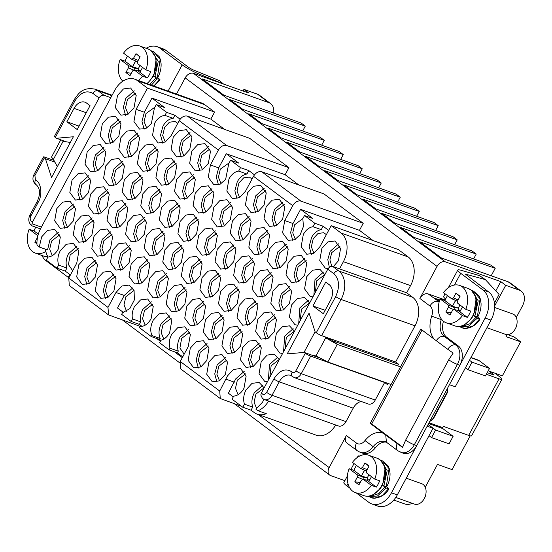 <?xml version="1.0" encoding="UTF-8"?>
<svg xmlns="http://www.w3.org/2000/svg" width="552" height="552" viewBox="0 0 552 552"><rect width="100%" height="100%" fill="white"/><g stroke="black" fill="none" stroke-linecap="round" stroke-linejoin="round"><path stroke-width="0.83" d="M361.236 401.476A12.579 8.784 -70.4 0 0 353.211 408.183L346 421.638A8.39 5.858 109.6 0 1 338.383 425.944L264.429 399.593A8.39 5.858 109.6 0 1 263.856 399.337M32.044 223.774L32.761 221.587L99.043 97.98C100.443 95.751 102.092 94.84 103.99 95.248L110.8 97.669L41.4 227.107L32.044 223.774L31.719 225.589M41.4 227.107L40.717 228.376A22.618 15.794 109.6 0 0 37.053 245.35L39.275 247.013L41.655 236.87L47.624 230.398L54.758 229.453L60.327 237.022L58.174 249.228C55.428 254.03 52.005 256.639 47.907 257.053L46.251 260.13L56.987 268.168L58.643 265.084L66.909 268.037L65.26 271.115L70.408 274.972M58.643 265.084C57.208 260.53 57.739 255.762 60.237 250.774L66.206 244.308L73.34 243.356L78.908 250.932L76.756 263.138L68.765 278.042L69.31 285.55L108.53 314.909L107.992 307.395L115.982 292.498L122.02 285.984L129.085 285.08L134.081 290.504L134.371 299.902L129.789 308.678L122.53 312.66L121.626 314.343L131.121 321.45L139.394 324.397L142.092 326.418M76.997 246.192L68.51 253.727C66.012 258.702 65.474 263.476 66.909 268.037M58.415 232.282L49.928 239.816L47.548 249.959L39.275 247.013M187.411 116.127L249.69 138.317L288.917 167.677L226.637 145.486L187.411 116.127C184.258 115.451 181.511 116.969 179.179 120.681L171.189 135.578L165.22 142.05L158.086 142.996L152.518 135.426L154.67 123.22C157.417 118.418 160.839 115.81 164.938 115.396L166.594 112.318L156.271 104.59L164.544 107.536L151.945 98.111L210.823 119.094L224.526 129.347M180.138 119.211L174.867 115.264L173.211 118.342C169.112 118.756 165.69 121.364 162.944 126.166L160.542 135.123L162.702 143.113M261.738 171.755L324.017 193.945L363.237 223.305L300.957 201.114L261.738 171.755C258.584 171.079 255.838 172.597 253.499 176.309L245.509 191.206L239.54 197.678L232.406 198.623L226.837 191.054L228.99 178.848C231.557 174.322 234.772 171.734 238.657 171.079L240.499 167.635L230.591 160.218L238.864 163.164L226.272 153.739L285.142 174.722L298.853 184.975M254.458 174.839L248.773 170.582L246.923 174.025C243.046 174.68 239.83 177.268 237.263 181.794L234.862 190.75L237.022 198.741M331.193 225.644L398.337 249.573L408.232 256.977L341.088 233.054L331.193 225.644L319.829 246.834L313.86 253.306L306.726 254.251L301.157 246.682L303.317 234.476C305.877 229.949 309.092 227.362 312.977 226.706L314.819 223.263L304.497 215.535L312.77 218.482L300.592 209.367L359.462 230.35L373.173 240.603M328.654 230.37L323.092 226.21L321.243 229.653C317.365 230.308 314.15 232.896 311.583 237.422L309.182 246.378L311.349 254.368M241.514 406.286L220.269 398.537L219.724 391.03L227.458 375.94L233.427 369.467L240.562 368.522L246.13 376.091L243.977 388.297C241.231 393.1 237.808 395.708 233.71 396.122L232.054 399.199L242.79 407.238L244.446 404.154C243.004 399.6 243.542 394.825 246.04 389.843L252.009 383.371L259.143 382.426L264.146 387.877M263.822 399.337L262.559 402.208L255.817 409.087L258.039 410.75L266.312 413.696A22.618 15.794 109.6 0 1 257.197 414.152A22.618 15.794 109.6 0 1 254.224 412.551L251.063 410.184L242.79 407.238M262.8 385.262L254.313 392.789C251.809 397.771 251.277 402.546 252.712 407.1L251.063 410.184M244.446 404.154L252.712 407.1M244.219 371.351L235.732 378.886L228.397 393.224L233.296 396.888M226.058 379.21L234.331 382.156M131.121 321.45L132.466 318.939C131.7 314.771 132.397 310.597 134.557 306.401L140.525 299.936L147.66 298.984L153.228 306.56L151.075 318.766C148.06 323.969 144.348 326.577 139.939 326.584L139.38 327.633L151.351 336.596L151.917 335.547C150.04 330.834 150.448 325.763 153.139 320.312L159.107 313.84L166.242 312.894L171.81 320.464L169.657 332.67C167.373 336.768 164.475 339.301 160.956 340.26L159.611 342.778L169.105 349.885L170.009 348.202L178.282 351.148L177.378 352.832L182.733 356.84M170.009 348.202C168.719 343.703 169.285 339.045 171.72 334.215L177.689 327.75L184.823 326.798L190.392 334.374L188.239 346.58L180.249 361.477L180.787 368.991L220.262 398.537M188.473 329.634L179.993 337.168C177.558 341.992 176.985 346.649 178.282 351.148M169.899 315.723L161.412 323.258C158.721 328.702 158.307 333.781 160.183 338.493L159.625 339.542L160.853 340.46M151.917 335.547L160.183 338.493M151.317 301.82L142.83 309.355C140.67 313.543 139.973 317.717 140.739 321.885L139.394 324.397M132.466 318.939L140.739 321.885M190.302 348.126L196.264 341.653L203.405 340.708L208.973 348.277L206.814 360.484L200.852 366.956L193.711 367.901L188.142 360.332L190.302 348.126M207.055 343.537L198.575 351.072L196.174 360.028L198.334 368.018M97.4 278.587L103.369 272.122L110.503 271.17L116.072 278.746L113.912 290.952L107.95 297.424L100.809 298.37L95.241 290.794L97.4 278.587M114.154 274.006L105.673 281.541L103.272 290.49L105.432 298.487M78.819 264.684L84.787 258.212L91.922 257.267L97.49 264.836L95.337 277.042L89.369 283.514L82.227 284.459L76.666 276.89L78.819 264.684M95.572 260.095L87.092 267.63L84.691 276.587L86.85 284.577M267.437 381.736L264.622 381.328L259.054 373.759L261.213 361.553L267.182 355.081L274.316 354.136L279.319 359.58M277.966 356.965L269.486 364.499L268.375 379.983M242.632 347.643L248.6 341.177L255.735 340.225L261.303 347.801L259.15 360.007L253.182 366.48L246.04 367.425L240.479 359.849L242.632 347.643M259.385 343.061L250.905 350.596L248.503 359.545L250.663 367.542M224.05 333.739L230.018 327.267L237.153 326.322L242.721 333.891L240.568 346.097L234.6 352.569L227.465 353.515L221.897 345.945L224.05 333.739M240.81 329.151L232.323 336.685L229.922 345.642L232.082 353.632M205.468 319.829L211.437 313.363L218.571 312.411L224.14 319.987L221.987 332.194L216.018 338.666L208.884 339.611L203.315 332.035L205.468 319.829M222.228 315.247L213.741 322.782L211.34 331.731L213.5 339.728M186.893 305.925L192.855 299.453L199.996 298.508L205.565 306.077L203.405 318.283L197.437 324.755L190.302 325.708L184.734 318.131L186.893 305.925M203.647 301.337L195.16 308.872L192.765 317.828L194.925 325.818M168.312 292.015L174.28 285.55L181.415 284.597L186.983 292.174L184.823 304.38L178.862 310.852L171.72 311.797L166.152 304.221L168.312 292.015M185.065 287.433L176.585 294.968L174.184 303.917L176.343 311.914M149.73 278.111L155.698 271.639L162.833 270.694L168.401 278.27L166.249 290.469L160.28 296.942L153.145 297.894L147.577 290.317L149.73 278.111M166.483 273.523L158.003 281.058L155.602 290.014L157.762 298.004M131.148 264.201L137.117 257.736L144.251 256.783L149.82 264.36L147.667 276.566L141.698 283.038L134.564 283.983L128.995 276.407L131.148 264.201M147.908 259.619L139.421 267.154L137.02 276.103L139.18 284.101M112.567 250.297L118.535 243.825L125.67 242.88L131.238 250.456L129.085 262.655L123.117 269.128L115.982 270.08L110.414 262.504L112.567 250.297M129.327 245.709L120.84 253.244L118.438 262.2L120.598 270.197M93.992 236.387L99.953 229.922L107.095 228.97L112.663 236.546L110.503 248.752L104.535 255.224L97.4 256.169L91.832 248.593L93.992 236.387M110.745 231.805L102.258 239.34L99.864 248.29L102.023 256.287M75.41 222.484L81.379 216.011L88.513 215.066L94.081 222.642L91.922 234.848L85.96 241.314L78.819 242.266L73.25 234.69L75.41 222.484M92.163 217.895L83.683 225.43L81.282 234.386L83.442 242.383M56.828 208.573L62.797 202.108L69.931 201.156L75.5 208.732L73.347 220.938L67.379 227.41L60.244 228.355L54.676 220.779L56.828 208.573M73.582 203.992L65.101 211.526L62.7 220.476L64.86 228.473M282.61 353.446L279.795 353.038L274.227 345.462L276.38 333.256L282.348 326.791L289.483 325.839L294.492 331.29M293.14 328.675L284.653 336.209L283.549 351.693M257.805 319.353L263.766 312.88L270.908 311.935L276.476 319.511L274.316 331.711L268.348 338.183L261.213 339.135L255.645 331.559L257.805 319.353M274.558 314.764L266.071 322.299L263.677 331.255L265.836 339.245M239.223 305.442L245.191 298.977L252.326 298.025L257.894 305.601L255.735 317.807L249.773 324.279L242.632 325.225L237.063 317.648L239.223 305.442M255.976 300.861L247.496 308.395L245.095 317.345L247.255 325.342M220.641 291.539L226.61 285.067L233.744 284.121L239.313 291.697L237.16 303.904L231.191 310.369L224.057 311.321L218.488 303.745L220.641 291.539M237.394 286.95L228.914 294.485L226.513 303.441L228.673 311.438M202.06 277.628L208.028 271.163L215.163 270.211L220.731 277.787L218.578 289.993L212.61 296.465L205.475 297.411L199.907 289.834L202.06 277.628M218.82 273.047L210.333 280.582L207.931 289.531L210.091 297.528M183.478 263.725L189.446 257.253L196.588 256.307L202.149 263.884L199.996 276.09L194.028 282.555L186.893 283.507L181.325 275.931L183.478 263.725M200.238 259.136L191.751 266.671L189.35 275.627L191.51 283.625M164.903 249.814L170.865 243.349L178.006 242.397L183.575 249.973L181.415 262.179L175.446 268.651L168.312 269.597L162.743 262.021L164.903 249.814M181.656 245.233L173.169 252.768L170.775 261.717L172.935 269.714M146.321 235.911L152.29 229.439L159.424 228.493L164.993 236.07L162.833 248.276L156.871 254.741L149.73 255.693L144.169 248.117L146.321 235.911M163.075 231.322L154.594 238.857L152.193 247.813L154.353 255.811M127.74 222.007L133.708 215.535L140.843 214.583L146.411 222.159L144.258 234.365L138.29 240.838L131.155 241.783L125.587 234.207L127.74 222.007M144.493 217.419L136.013 224.954L133.612 233.91L135.771 241.9M109.158 208.097L115.126 201.625L122.261 200.68L127.829 208.256L125.677 220.462L119.708 226.927L112.573 227.879L107.005 220.303L109.158 208.097M125.918 203.509L117.431 211.043L115.03 220L117.19 227.997M90.576 194.194L96.545 187.721L103.686 186.769L109.248 194.345L107.095 206.552L101.126 213.024L93.992 213.969L88.423 206.393L90.576 194.194M107.336 189.605L98.849 197.14L96.448 206.096L98.608 214.086M72.001 180.283L77.963 173.811L85.105 172.866L90.673 180.442L88.513 192.648L82.552 199.113L75.41 200.065L69.842 192.489L72.001 180.283M88.755 175.695L80.268 183.23L77.873 192.186L80.033 200.183M297.783 325.149L294.968 324.748L289.4 317.172L291.553 304.966L297.521 298.494L304.656 297.549L309.658 302.993M308.306 300.378L299.826 307.912L298.722 323.403M272.971 291.056L278.939 284.59L286.074 283.638L291.642 291.214L289.489 303.421L283.521 309.893L276.386 310.838L270.818 303.262L272.971 291.056M289.731 286.474L281.244 294.009L278.843 302.965L281.002 310.955M254.389 277.152L260.358 270.68L267.499 269.735L273.061 277.311L270.908 289.517L264.939 295.982L257.805 296.935L252.236 289.358L254.389 277.152M271.149 272.564L262.662 280.099L260.261 289.055L262.421 297.052M235.814 263.249L241.776 256.777L248.917 255.824L254.486 263.401L252.326 275.607L246.364 282.079L239.223 283.024L233.655 275.448L235.814 263.249M252.568 258.66L244.081 266.195L241.686 275.151L243.846 283.142M217.233 249.338L223.201 242.866L230.336 241.921L235.904 249.497L233.744 261.703L227.783 268.168L220.641 269.121L215.08 261.544L217.233 249.338M233.986 244.75L225.506 252.285L223.105 261.241L225.264 269.238M198.651 235.435L204.619 228.963L211.754 228.01L217.322 235.587L215.17 247.793L209.201 254.265L202.066 255.21L196.498 247.641L198.651 235.435M215.404 230.846L206.924 238.381L204.523 247.337L206.683 255.328M180.069 221.524L186.038 215.052L193.172 214.107L198.741 221.683L196.588 233.889L190.619 240.355L183.485 241.307L177.917 233.731L180.069 221.524M196.829 216.936L188.342 224.471L185.941 233.427L188.101 241.424M161.488 207.621L167.456 201.149L174.598 200.197L180.159 207.773L178.006 219.979L172.038 226.451L164.903 227.396L159.335 219.827L161.488 207.621M178.248 203.032L169.761 210.567L167.359 219.523L169.526 227.514M142.913 193.711L148.874 187.238L156.016 186.293L161.584 193.869L159.424 206.075L153.463 212.541L146.321 213.493L140.753 205.917L142.913 193.711M159.666 189.122L151.179 196.657L148.785 205.613L150.944 213.61M124.331 179.807L130.3 173.335L137.434 172.39L143.002 179.959L140.843 192.165L134.881 198.637L127.74 199.582L122.178 192.013L124.331 179.807M141.084 175.219L132.604 182.753L130.203 191.71L132.363 199.7M105.749 165.897L111.718 159.424L118.852 158.479L124.421 166.055L122.268 178.262L116.299 184.727L109.165 185.679L103.597 178.103L105.749 165.897M122.503 161.308L114.022 168.843L111.621 177.799L113.781 185.796M87.168 151.993L93.136 145.521L100.271 144.576L105.839 152.145L103.686 164.351L97.718 170.823L90.583 171.769L85.015 164.199L87.168 151.993M103.928 147.405L95.441 154.94L93.04 163.896L95.199 171.886M312.95 296.859L310.134 296.452L304.566 288.882L306.726 276.676L312.687 270.204L319.829 269.252L324.831 274.703M323.479 272.088L314.992 279.623L313.888 295.106M288.144 262.766L294.112 256.294L301.247 255.348L306.815 262.924L304.656 275.131L298.694 281.596L291.553 282.548L285.991 274.972L288.144 262.766M304.897 258.177L296.417 265.712L294.016 274.668L296.176 282.665M269.562 248.862L275.531 242.39L282.665 241.445L288.234 249.014L286.081 261.22L280.112 267.692L272.978 268.638L267.409 261.068L269.562 248.862M286.315 244.274L277.835 251.809L275.434 260.765L277.594 268.755M250.981 234.952L256.949 228.48L264.084 227.534L269.652 235.111L267.499 247.317L261.531 253.782L254.396 254.734L248.828 247.158L250.981 234.952M267.741 230.363L259.254 237.898L256.852 246.854L259.012 254.851M232.406 221.048L238.367 214.576L245.509 213.631L251.07 221.2L248.917 233.406L242.949 239.878L235.814 240.824L230.246 233.254L232.406 221.048M249.159 216.46L240.672 223.995L238.271 232.951L240.437 240.941M213.824 207.138L219.786 200.666L226.927 199.72L232.495 207.297L230.336 219.503L224.374 225.968L217.233 226.92L211.664 219.344L213.824 207.138M230.577 202.549L222.09 210.084L219.696 219.04L221.856 227.038M195.242 193.234L201.211 186.762L208.345 185.817L213.914 193.386L211.761 205.592L205.792 212.065L198.651 213.01L193.09 205.441L195.242 193.234M211.996 188.646L203.515 196.181L201.114 205.137L203.274 213.127M176.661 179.324L182.629 172.852L189.764 171.907L195.332 179.483L193.179 191.689L187.211 198.154L180.076 199.106L174.508 191.53L176.661 179.324M193.421 174.736L184.934 182.27L182.533 191.227L184.692 199.224M158.079 165.421L164.047 158.948L171.182 158.003L176.75 165.572L174.598 177.778L168.629 184.251L161.494 185.196L155.926 177.627L158.079 165.421M174.839 160.832L166.352 168.367L163.951 177.323L166.111 185.313M139.504 151.51L145.466 145.038L152.607 144.093L158.169 151.669L156.016 163.875L150.047 170.347L142.913 171.292L137.345 163.716L139.504 151.51M156.257 146.922L147.77 154.456L145.369 163.413L147.536 171.41M120.922 137.607L126.884 131.135L134.026 130.189L139.594 137.758L137.434 149.965L131.473 156.437L124.331 157.382L118.763 149.813L120.922 137.607M137.676 133.018L129.196 140.553L126.794 149.509L128.954 157.499M102.341 123.696L108.309 117.224L115.444 116.279L121.012 123.855L118.859 136.061L112.891 142.533L105.749 143.479L100.188 135.902L102.341 123.696M119.094 119.108L110.614 126.643L108.213 135.599L110.372 143.596M328.178 268.562L325.307 268.162L319.739 260.585L321.892 248.379L327.86 241.907L334.995 240.962L340.563 248.538L338.41 260.744L333.311 266.664M338.652 243.791L330.165 251.326L327.798 259.537L329.33 267.327M266.154 206.662L272.122 200.19L279.257 199.244L284.825 206.814L282.672 219.02L276.704 225.492L269.562 226.437L264.001 218.868L266.154 206.662M282.907 202.073L274.427 209.608L272.026 218.564L274.185 226.555M247.572 192.751L253.54 186.279L260.675 185.334L266.243 192.91L264.091 205.116L258.122 211.588L250.987 212.534L245.419 204.958L247.572 192.751M264.332 188.163L255.845 195.698L253.444 204.654L255.604 212.651M191.834 151.034L197.802 144.562L204.937 143.617L210.505 151.186L208.345 163.392L202.384 169.864L195.242 170.809L189.674 163.24L191.834 151.034M208.587 146.446L200.107 153.98L197.706 162.937L199.865 170.927M173.252 137.124L179.221 130.651L186.355 129.706L191.923 137.282L189.771 149.488L183.802 155.961L176.661 156.906L171.099 149.33L173.252 137.124M190.005 132.535L181.525 140.07L179.124 149.026L181.284 157.023M117.514 95.406L123.475 88.934L130.617 87.989L136.185 95.558L134.026 107.764L128.057 114.236L120.922 115.182L115.354 107.612L117.514 95.406M134.267 90.818L125.78 98.353L123.386 107.309L125.545 115.299M208.884 362.029L214.845 355.564L221.987 354.612L227.548 362.188L225.395 374.394L219.427 380.866L212.292 381.811L206.724 374.235L208.884 362.029M225.637 357.448L217.15 364.982L214.749 373.932L216.915 381.929M313.957 253.251L311.328 246.772L313.239 238.657L318.007 233.482L323.72 232.723L326.37 234.635M295.375 239.34L292.746 232.861L294.658 224.747L302.917 218.488M221.055 183.719L218.426 177.233L220.338 169.119L229.17 162.868M239.637 197.623L237.008 191.144L238.912 183.029L243.687 177.854L249.4 177.095L252.05 179.007M146.735 128.092L144.106 121.606L146.018 113.498L154.85 107.24M165.317 141.995L162.688 135.516L164.593 127.402L169.367 122.227L175.081 121.468L177.73 123.379M52.302 255.645L49.673 249.166L51.584 241.052L59.726 234.8M72.691 270.708L68.413 264.58L70.159 254.962L78.308 248.704M163.785 339.094L161.156 332.608L163.061 324.493L171.21 318.242M145.204 325.183L142.575 318.704L144.479 310.59L152.628 304.331M126.622 311.273L123.993 304.794L125.904 296.679L134.046 290.428M184.175 354.149L179.897 348.022L181.642 338.404L189.791 332.145M238.105 394.714L235.476 388.235L237.381 380.121L245.53 373.87M256.68 408.625L254.058 402.139L255.962 394.031L264.111 387.773M112.981 142.478L110.359 135.992L112.263 127.878L120.412 121.626M97.814 170.768L95.185 164.289L97.09 156.175L105.239 149.916M82.641 199.065L80.012 192.579L81.924 184.465L90.073 178.213M67.468 227.355L64.846 220.876L66.751 212.762L74.899 206.503M269.866 377.209L271.135 365.734L279.284 359.483M285.039 348.919L286.309 337.445L294.451 331.186M300.205 320.629L301.475 309.148L309.624 302.896M315.378 292.332L316.648 280.858L324.797 274.599M331.773 266.319L329.896 259.895L331.814 252.561L339.963 246.309M276.793 225.437L274.171 218.958L276.076 210.843L284.225 204.592M258.219 211.533L255.59 205.047L257.494 196.933L265.643 190.681M202.474 169.809L199.845 163.33L201.756 155.215L209.905 148.964M183.892 155.905L181.27 149.419L183.174 141.305L191.323 135.054M128.154 114.181L125.525 107.702L127.436 99.588L135.585 93.336M298.784 281.548L296.162 275.062L298.066 266.947L306.215 260.696M280.202 267.637L277.58 261.158L279.484 253.044L287.633 246.785M261.627 253.734L258.998 247.248L260.903 239.133L269.052 232.882M243.046 239.823L240.417 233.344L242.328 225.23L250.477 218.971M224.464 225.92L221.835 219.434L223.746 211.319L231.895 205.068M205.882 212.009L203.26 205.53L205.165 197.416L213.313 191.158M187.3 198.106L184.678 191.62L186.583 183.505L194.732 177.254M168.726 184.195L166.097 177.716L168.001 169.602L176.15 163.351M150.144 170.292L147.515 163.806L149.426 155.692L157.575 149.44M131.562 156.382L128.933 149.902L130.845 141.788L138.994 135.537M283.618 309.838L280.989 303.358L282.893 295.244L291.042 288.986M265.036 295.934L262.407 289.448L264.318 281.334L272.46 275.082M246.454 282.024L243.825 275.545L245.737 267.43L253.885 261.172M227.872 268.12L225.244 261.634L227.155 253.52L235.304 247.268M209.291 254.21L206.669 247.731L208.573 239.616L216.722 233.358M190.716 240.306L188.087 233.82L189.992 225.706L198.14 219.454M172.134 226.396L169.505 219.917L171.417 211.802L179.559 205.544M153.553 212.492L150.924 206.006L152.835 197.892L160.984 191.641M134.971 198.582L132.349 192.103L134.253 183.988L142.402 177.73M116.389 184.678L113.767 178.192L115.672 170.078L123.82 163.827M268.445 338.128L265.816 331.648L267.727 323.534L275.876 317.283M249.863 324.224L247.234 317.745L249.145 309.631L257.294 303.372M231.281 310.314L228.659 303.835L230.563 295.72L238.712 289.469M212.706 296.41L210.077 289.931L211.982 281.817L220.131 275.558M194.125 282.5L191.496 276.021L193.407 267.906L201.549 261.655M175.543 268.596L172.914 262.117L174.825 254.003L182.974 247.744M156.961 254.686L154.332 248.207L156.244 240.092L164.392 233.841M138.38 240.782L135.757 234.303L137.662 226.189L145.811 219.931M119.805 226.879L117.176 220.393L119.08 212.278L127.229 206.027M101.223 212.968L98.594 206.489L100.505 198.375L108.647 192.117M253.271 366.424L250.649 359.945L252.554 351.831L260.703 345.573M234.697 352.514L232.068 346.035L233.972 337.921L242.121 331.669M216.115 338.611L213.486 332.132L215.397 324.017L223.539 317.759M197.533 324.7L194.904 318.221L196.816 310.107L204.964 303.855M178.952 310.797L176.323 304.318L178.234 296.203L186.383 289.945M160.37 296.886L157.748 290.407L159.652 282.293L167.801 276.041M141.795 282.983L139.166 276.504L141.07 268.389L149.219 262.131M123.213 269.072L120.584 262.593L122.496 254.479L130.638 248.227M104.632 255.169L102.003 248.69L103.914 240.575L112.063 234.317M86.05 241.258L83.421 234.779L85.332 226.665L93.481 220.414M219.523 380.811L216.895 374.332L218.806 366.217L226.955 359.959M200.942 366.901L198.313 360.421L200.224 352.307L208.373 346.056M108.04 297.369L105.411 290.89L107.323 282.776L115.471 276.517M89.459 283.459L86.836 276.98L88.741 268.865L96.89 262.614M521.24 291.187L510.096 282.845A14.435 10.095 126.8 0 0 508.185 281.824L519.335 290.166A14.435 10.095 126.8 0 1 521.24 291.187A14.435 10.095 126.8 0 1 522.323 306.208L516.286 317.469M507.074 334.65L506.018 336.616L520.619 341.819L502.368 375.857L488.223 370.82M302.689 130.962L305.277 126.132L301.15 123.041L223.85 95.144L202.046 78.826L268.707 102.582A14.435 10.095 -53.2 0 1 270.611 103.597A14.435 10.095 -53.2 0 1 273.613 113.105M321.685 145.176L324.272 140.353L320.139 137.262L242.845 109.358L229.791 99.588L305.277 126.132M340.674 159.39L343.261 154.567L339.135 151.476L261.841 123.579L248.786 113.809L324.272 140.353M359.669 173.611L362.257 168.781L358.131 165.69L280.83 137.793L267.782 128.023L343.261 154.567M378.665 187.825L381.253 182.995L377.119 179.911L299.826 152.007L286.771 142.237L362.257 168.781M397.654 202.039L400.241 197.216L396.115 194.125L318.821 166.228L305.767 156.457L381.253 182.995M416.65 216.253L419.237 211.43L415.104 208.339L337.81 180.442L324.755 170.671L400.241 197.216M435.638 230.474L438.226 225.644L434.1 222.553L356.806 194.656L343.751 184.885L419.237 211.43M454.634 244.688L457.222 239.865L453.095 236.773L375.802 208.87L362.747 199.1L438.226 225.644M473.63 258.902L476.217 254.079L472.084 250.987L394.79 223.091L381.736 213.32L457.222 239.865M491.197 275.772L495.206 268.293L491.08 265.202L413.786 237.305L400.731 227.534L476.217 254.079M519.335 290.166L505.715 285.315L494.613 306.015M439.73 299.991L435.48 298.48L439.316 301.351M508.185 281.824L441.531 258.067L419.727 241.748L495.206 268.293M270.611 103.597L259.468 95.255A14.435 10.095 126.8 0 0 257.556 94.233L268.707 102.582M243.059 91.011L243.936 89.383L257.556 94.233M520.619 341.819L514.009 336.872L507.743 334.643M243.936 89.383L248.89 93.088L193.421 73.326A7.217 5.051 126.8 0 0 185.189 77.873L176.502 94.068M445.236 300.012L428.097 293.905A7.217 5.051 126.8 0 0 419.858 298.459L437.053 266.395A7.217 5.051 -53.2 0 1 445.291 261.841L500.754 281.603L505.715 285.315M443.463 321.243A15.559 10.867 -70.4 0 0 446.796 337.341L458.291 345.945A14.869 10.384 109.6 0 1 459.851 365.265L416.767 445.616A14.869 10.384 109.6 0 1 403.271 453.254L397.93 450.825A7.217 5.051 -53.2 0 1 397.226 443.629L385.724 435.024L386.434 442.214L385.344 441.628A15.559 10.867 109.6 0 0 373.152 446.651A16.277 11.364 109.6 0 1 360.125 452.274L362.554 453.137A16.277 11.364 109.6 0 0 375.588 447.52L373.152 446.651L364.976 440.551C370.847 433.527 376.995 431.112 383.412 433.292L370.213 423.418L420.783 329.109L433.982 338.983C429.587 333.049 428.807 325.452 431.657 316.192L442.007 319.856M386.31 442.131A15.559 10.867 -70.4 0 0 375.588 447.52M385.158 358.262L384.599 359.304M500.754 281.603L495.786 290.883M412.303 503.334A14.435 10.095 126.8 0 1 404.713 503.935L393.776 500.036M344.869 480.668L330.669 475.61A7.217 5.051 -53.2 0 1 329.716 475.099A7.217 5.051 -53.2 0 1 329.171 467.585L346.366 435.521A7.217 5.051 126.8 0 0 346.904 443.035L357.034 450.611A7.217 5.051 -53.2 0 1 356.488 443.097A9.06 6.327 -70.4 0 0 364.976 440.551M425.268 487.223L437.488 464.425L452.088 469.628L470.194 435.852M318.373 357.468L304.159 352.404L287.233 353.908L309.072 313.184L315.151 331.904L316.275 332.746A4.333 0.655 28.2 0 0 321.671 335.644L395.625 361.995L398.606 364.223L397.702 365.914M388.263 383.516L387.614 384.723L384.634 382.495L375.222 400.055A7.659 5.347 109.6 0 1 368.267 403.988L294.313 377.63A7.659 5.347 109.6 0 0 301.261 373.697L310.679 356.137A4.333 0.655 -151.8 0 1 305.284 353.245L304.159 352.404M66.509 141.857L56.442 138.269L73.375 136.765L51.536 177.496L45.457 158.769L54.903 162.136M363.237 223.305L359.462 230.35M408.232 256.977A22.039 15.387 109.6 0 1 410.543 285.612L406.686 292.808L412.73 297.328A21.914 15.304 109.6 0 1 415.035 325.804L395.625 361.995M335.747 425.005A22.618 15.794 109.6 0 1 316.075 435.135L257.197 414.152M110.8 97.669L114.657 90.48A22.039 15.387 109.6 0 1 134.66 79.157L201.804 103.079A22.039 15.387 109.6 0 1 204.702 104.645L214.597 112.049L210.823 119.094M288.917 167.677L285.142 174.722M383.412 433.292L385.724 435.024M397.226 443.629L402.594 447.368L405.63 440.137A7.217 1.09 28.2 0 0 414.331 444.746A14.869 10.384 109.6 0 1 400.835 452.385M459.851 365.265L457.415 364.396A7.217 1.09 -151.8 0 1 448.714 359.787L405.63 440.137M448.714 359.787L453.164 353.059L447.796 349.319A7.217 5.051 -53.2 0 1 455.855 345.076A14.869 10.384 109.6 0 1 457.415 364.396L414.331 444.746L416.767 445.616M446.796 337.341L444.36 336.472C441.338 335.795 438.647 337.21 436.294 340.715L447.796 349.319M436.294 340.715L433.982 338.983M316.275 332.746L335.678 296.555C340.011 286.833 339.397 279.215 333.829 273.709L327.791 269.183L261.51 392.796C262.897 395.218 264.608 395.08 266.644 392.389L273.861 378.934C279.685 369.999 285.819 367.736 292.25 372.138C293.505 373.007 294.713 372.565 295.865 370.806L305.284 353.245M325.742 282.086L329.247 284.715A12.027 8.397 109.6 0 1 330.51 300.336L323.32 313.736L312.943 305.967L325.742 282.086M384.634 382.495L310.679 356.137M99.043 97.98L92.998 93.454C86.409 89.859 80.323 92.46 74.727 101.244A4.333 0.655 -151.8 0 1 73.83 100.236L54.427 136.427A4.333 0.655 28.2 0 0 55.324 137.434L56.442 138.269M45.457 158.769L44.332 157.927A4.333 0.655 -151.8 0 1 43.435 156.927A4.333 0.655 -151.8 0 1 44.774 157.113L53.951 160.384M38.095 202.474A4.333 0.655 -151.8 0 1 37.198 201.466C40.6 194.062 40.268 188.48 36.204 184.727L35.59 184.32C32.713 181.573 32.188 178.296 34.017 174.48A4.333 0.655 28.2 0 0 34.914 175.488L35.438 179.924C41.255 182.367 42.745 194.973 38.095 202.474L30.884 215.929C29.863 217.985 30.008 219.744 31.305 221.2L32.761 221.587M86.54 103.051L90.045 105.673L77.239 129.554L66.861 121.785L74.044 108.378A12.027 8.397 109.6 0 1 84.96 102.203A12.027 8.397 109.6 0 1 86.54 103.051M422.025 330.034L371.675 423.936L370.213 423.418M371.675 423.936L402.643 447.113M323.092 226.21L314.819 223.263M248.773 170.582L240.499 167.635M174.867 115.264L166.594 112.318M214.597 112.049L147.453 88.12L137.558 80.716L204.702 104.645M134.66 79.157A22.039 15.387 109.6 0 1 137.558 80.716M48.052 257.046A22.618 15.794 109.6 0 1 45.423 249.2M56.987 268.168L65.26 271.115M108.53 314.909L140.822 326.584M151.351 336.596L159.625 339.542M132.735 287.909L124.248 295.444L117.507 308.016L123.51 312.515M169.105 349.885L177.378 352.832M268.603 401.083A22.618 15.794 109.6 0 1 258.039 410.75M341.088 233.054A22.039 15.387 109.6 0 1 343.399 261.683L410.543 285.612M263.47 399.158L262.448 398.447L260.792 394.984L261.51 392.796M343.399 261.683L339.542 268.879L332.732 266.45C330.841 266.05 329.192 266.961 327.791 269.183M325.156 310.321L312.943 305.967M40.448 228.894L31.636 225.706C28.518 222.746 27.973 219.151 29.987 214.921A4.333 0.655 28.2 0 0 30.884 215.929M79.074 126.132L66.861 121.785M304.497 215.535L302.848 218.62L303.414 226.513L300.198 234.669L294.63 239.747L288.144 240.341L282.583 232.806L284.735 220.565L292.726 205.668C295.058 201.956 297.804 200.438 300.957 201.114M230.591 160.218L228.742 163.661L225.644 179.372L220.144 184.202L213.824 184.72L208.263 177.178L210.415 164.938L218.406 150.04C220.738 146.328 223.484 144.81 226.637 145.486M156.271 104.59L154.422 108.033L151.324 123.745L145.825 128.575L139.504 129.092L133.943 121.55L136.089 109.31L147.453 88.12M321.243 229.653L312.977 226.706M300.592 209.367L293.008 223.512L290.607 232.551L292.767 240.458M226.272 153.739L218.682 167.884L216.28 176.944L218.447 184.83M246.923 174.025L238.657 171.079M151.945 98.111L144.362 112.256L141.961 121.316L144.12 129.202M173.211 118.342L164.938 115.396M339.542 268.879L406.686 292.808M60.782 139.815L51.522 157.092L53.406 159.383L63.087 141.326L61.562 140.091M57.353 166.642L53.406 159.383M63.087 141.326L70.325 142.45M146.19 48.286A21.652 15.125 109.6 0 1 157.161 46.706L163.006 48.79A21.652 15.125 109.6 0 1 165.848 50.322L188.018 66.916A5.41 0.821 28.2 0 0 194.09 70.276L219.51 80.626L223.519 84.049M197.347 74.72L197.961 73.568A14.076 2.125 -151.8 0 1 182.181 64.839L160.011 48.238L165.848 50.322M197.961 73.568L223.387 83.918M157.161 46.706A21.652 15.125 109.6 0 1 160.011 48.238M69.766 274.489L68.234 277.352L46.064 260.751A21.652 15.125 109.6 0 1 41.952 255.472M68.234 277.352A14.076 2.125 28.2 0 0 68.883 277.822M391.071 384.516L327.819 361.981L337.258 344.379L400.51 366.914M486.36 374.291L499.029 378.81L468.689 435.397L443.387 426.379L442.718 427.634L429.021 422.756M398.572 364.286L332.304 340.667L337.258 344.379L325.687 337.879L316.006 355.936L327.819 361.981M397.288 494.916L391.444 492.832L427.179 426.185L433.023 428.269L397.288 494.916A21.652 15.125 109.6 0 1 377.63 506.039L371.793 503.955A21.652 15.125 109.6 0 1 368.943 502.423L356.281 492.943M428.055 424.557L433.023 428.269M431.554 437.605L435.597 430.056L453.116 436.301L449.066 443.842L431.554 437.605L429.028 435.714M428.111 424.453L435.597 430.056M453.116 436.301L442.794 428.573A0.724 0.504 109.6 0 1 442.718 427.634M468.689 435.397A9.384 1.421 28.2 0 0 471.594 435.811L501.934 379.224A9.384 1.421 -151.8 0 1 499.029 378.81M494.799 373.159L499.988 377.044A9.384 1.421 -151.8 0 1 501.934 379.224M494.15 374.967L488.962 371.082M494.074 375.098L487.237 372.662M489.52 368.398L485.477 375.94L467.958 369.702L472.008 362.153L489.52 368.398L479.198 360.67A9.384 6.555 -70.4 0 0 477.97 360.007L470.959 357.51M467.958 369.702L465.439 367.811M469.483 360.263L472.008 362.153M485.167 318.049L449.431 384.689L455.269 386.773L491.004 320.125A21.652 15.125 109.6 0 0 488.734 291.994L482.897 289.91A21.652 15.125 109.6 0 1 485.167 318.049L491.004 320.125M325.142 336.879L325.687 337.879L331.531 339.956L332.332 340.688M304.007 352.417L315.095 331.738M316.006 355.936L312.584 355.405M494.433 303.11L499.077 294.444L485.367 279.616L465.439 274.137L488.734 291.994M330.986 338.962L331.531 339.956M347.387 475.976L343.855 482.558A14.076 2.125 28.2 0 0 346.773 485.829L349.899 488.168M391.444 492.832A21.652 15.125 109.6 0 1 371.793 503.955M365.617 453.599L365.065 454.627M485.367 279.616L479.481 275.6L460.637 270.176A14.076 2.125 -151.8 0 0 457.808 270.045L448.341 287.695M482.897 289.91L460.72 273.316A14.076 2.125 -151.8 0 1 457.808 270.045M358.179 456.87A14.076 2.125 -151.8 0 1 358.02 456.152A14.076 2.125 -151.8 0 1 359.718 456M445.064 293.816L443.649 296.452A14.076 2.125 28.2 0 0 445.657 299.018M386.648 486.809L388.712 488.651L382.212 495.599L374.739 498.083L371.192 497.49C373.331 499.401 384.109 497.718 388.912 488.941M382.481 485.256L386.372 486.643M380.528 460.209L382.577 460.941L389.063 468.662L386.262 486.85M388.712 488.651L386.138 488.044L382.84 485.498M386.138 488.044L377.437 496.027L368.598 496.565M380.549 460.23L387.193 470.587L383.833 485.981M477.673 317.048L479.736 318.89L473.236 325.839L465.764 328.323L462.217 327.736C464.356 329.641 475.134 327.957 479.936 319.187M473.506 315.502L477.397 316.889M471.546 290.455L473.595 291.18L480.088 298.901L477.287 317.089M479.736 318.89L477.163 318.283L473.864 315.737M477.163 318.283L468.462 326.273L459.616 326.805M471.574 290.476L478.218 300.826L474.851 316.227M157.72 77.577L159.783 79.412L153.829 85.988M153.553 76.024L157.444 77.411M151.6 50.977L153.642 51.709L160.135 59.423L157.334 77.618M159.783 79.412L157.21 78.805L153.911 76.259M157.21 78.805L151.393 85.118M151.621 50.998L158.265 61.348L154.905 76.749M45.809 251.401A19.844 13.862 109.6 0 1 35.328 253.113A19.844 13.862 109.6 0 1 32.72 251.705A19.844 13.862 109.6 0 1 29.139 229.204L34.003 230.936A19.844 13.862 -70.4 0 1 35.742 227.217M37.688 236.518L37.17 235.214L29.139 229.204M36.963 243.867L34.866 242.3L37.515 237.325M38.309 234.158L34.003 230.936M36.956 242.569L34.866 242.3M406.251 478.191L421.735 483.711A10.826 7.562 109.6 0 1 423.163 484.477A10.826 7.562 109.6 0 1 425.847 494.157L425.709 494.875A7.528 5.258 109.6 0 1 424.633 497.918A7.528 5.258 109.6 0 1 424.612 497.966A7.528 5.258 109.6 0 1 424.585 498.014M425.847 494.157A10.826 7.562 109.6 0 1 424.295 498.539A10.826 7.562 109.6 0 1 424.26 498.608A10.826 7.562 109.6 0 1 414.469 504.1L395.763 497.435M356.468 465.391A19.844 13.862 109.6 0 0 353.956 470.414L349.092 468.682A19.844 13.862 -70.4 0 0 352.673 491.183A19.844 13.862 -70.4 0 0 355.281 492.591A19.844 13.862 -70.4 0 0 371.42 485.394L363.388 479.384L367.149 480.288L368.839 481.551L371.482 476.624M368.839 481.551L376.285 487.126A19.844 13.862 109.6 0 0 379.659 480.84L374.794 479.108A19.844 13.862 -70.4 0 0 371.213 456.601A19.844 13.862 -70.4 0 0 368.605 455.2A19.844 13.862 -70.4 0 0 352.459 462.39L360.497 468.406L362.409 467.634L367.108 469.648M364.651 470.214L361.408 475.99L363.154 477.307L363.133 479.543M364.527 470.166L361.408 475.99L353.956 470.414M367.473 480.095L367.294 477.832L361.546 476.003M363.154 477.307L367.294 477.832L368.943 474.727M366.493 480.047L369.819 479.722M349.092 468.682L357.123 474.692L357.351 477.066L354.819 481.779L358.952 484.87L361.477 480.15L363.037 479.219L367.149 480.288M374.794 479.108L366.763 473.092L366.535 470.725L369.06 466.005L364.934 462.914L362.409 467.634M368.929 466.261L364.934 462.914M366.418 470.973L360.497 468.406M360.235 482.469L354.819 481.779M376.285 487.126L371.42 485.394M138.421 80.495A19.844 13.862 -70.4 0 0 142.492 76.155L147.356 77.894A19.844 13.862 109.6 0 0 150.73 71.601L145.866 69.869A19.844 13.862 -70.4 0 0 142.285 47.368A19.844 13.862 -70.4 0 0 139.677 45.961A19.844 13.862 -70.4 0 0 123.531 53.158L131.562 59.167L133.474 58.395L138.179 60.416M147.356 77.894L139.911 72.319L142.547 67.392M138.545 70.863L138.366 68.6L132.618 66.771L135.723 60.982M138.352 68.593L140.015 65.495M135.599 60.927L132.48 66.751L125.028 61.175A19.844 13.862 109.6 0 1 127.54 56.159M132.618 66.771L134.226 68.069L134.205 70.311M125.028 61.175L120.163 59.444L128.195 65.453L128.423 67.827L125.89 72.547L130.024 75.631L132.549 70.918L134.108 69.98L138.221 71.049L134.46 70.145L142.492 76.155M140.884 70.49L137.565 70.815M139.911 72.319L138.221 71.049M131.307 73.237L125.89 72.547M145.866 69.869L137.834 63.859L137.607 61.486L140.132 56.773L136.006 53.682L133.474 58.395M140.001 57.029L136.006 53.682M137.489 61.741L131.562 59.167M120.163 59.444A19.844 13.862 -70.4 0 0 122.827 81.178M515.602 328.261A7.528 5.258 -70.4 0 0 515.63 328.212A7.528 5.258 -70.4 0 0 515.658 328.164A7.528 5.258 -70.4 0 0 516.734 325.114L516.872 324.397A10.826 7.562 -70.4 0 0 514.188 314.716A10.826 7.562 -70.4 0 0 512.76 313.95L494.578 307.471M486.926 327.729L505.494 334.346A10.826 7.562 -70.4 0 0 515.285 328.854A10.826 7.562 -70.4 0 0 515.32 328.785A10.826 7.562 -70.4 0 0 516.872 324.397M457.442 301.219L451.515 298.646L443.484 292.636A19.844 13.862 109.6 0 1 459.63 285.439A19.844 13.862 109.6 0 1 462.238 286.847A19.844 13.862 109.6 0 1 465.819 309.348L470.683 311.08A19.844 13.862 -70.4 0 1 467.309 317.365L462.445 315.634A19.844 13.862 109.6 0 1 446.306 322.83A19.844 13.862 109.6 0 1 443.698 321.423A19.844 13.862 109.6 0 1 440.116 298.922L444.981 300.654L452.426 306.229L455.552 300.405M454.151 309.782L454.179 307.547L452.426 306.229L455.676 300.46M452.571 306.25L458.305 308.064L458.498 310.341M459.968 304.966L458.305 308.064M462.5 306.864L459.864 311.79L467.309 317.365M462.445 315.634L454.413 309.624L458.174 310.528L454.061 309.458L452.502 310.397L449.97 315.109L445.843 312.018L448.369 307.305L448.148 304.932L440.116 298.922M458.174 310.528L459.864 311.79M457.518 310.293L460.837 309.969M447.493 295.63A19.844 13.862 -70.4 0 0 444.981 300.654M451.26 312.708L445.843 312.018M451.515 298.646L453.427 297.873L455.959 293.16L460.085 296.251L457.56 300.964L457.787 303.338L465.819 309.348M459.947 296.5L455.959 293.16M346 421.638L272.039 395.28L279.257 381.832L353.211 408.183M273.861 378.934A4.333 0.655 -151.8 0 0 279.257 381.832A12.579 8.784 109.6 0 1 290.669 375.367L294.313 377.63M193.421 73.326L445.291 261.841M428.097 293.905L439.185 301.827M185.189 77.873L437.053 266.395M458.291 345.945L455.855 345.076L444.36 336.472A15.559 10.867 109.6 0 1 441.283 319.594A16.277 11.364 109.6 0 0 441.434 319.153M419.858 298.459L429.98 306.036A7.217 5.051 -53.2 0 1 438.219 301.482A16.277 11.364 109.6 0 1 439.082 302.22M430.174 420.603A4.333 3.029 126.8 0 0 433.389 417.857L446.878 392.707A4.333 3.029 126.8 0 0 447.168 388.918M329.171 467.585L258.308 414.552M182.298 357.655L174.466 351.79M160.411 341.274L156.706 338.5M346.366 435.521L356.488 443.097M431.657 316.192A9.06 6.327 -70.4 0 0 429.98 306.036M433.389 417.857L433.837 417.919L447.32 392.769L446.878 392.707M74.727 101.244L55.324 137.434M44.332 157.927L34.914 175.488M112.104 95.241L95.061 89.169A21.914 15.304 109.6 0 1 97.945 90.721L111.863 95.682M266.644 392.389A4.333 0.655 28.2 0 0 272.039 395.28A8.39 5.858 109.6 0 1 264.429 399.593L262.448 398.447M375.222 400.055L301.261 373.697A4.333 0.655 28.2 0 1 295.865 370.806M321.671 335.644L341.074 299.453L415.035 325.804M412.73 297.328L338.776 270.977A21.914 15.304 109.6 0 1 341.074 299.453A4.333 0.655 -151.8 0 1 335.678 296.555M333.829 273.709A4.333 3.029 -53.2 0 1 338.776 270.977L332.732 266.45M292.25 372.138A4.333 2.96 133.6 0 0 292.18 376.319M103.99 95.248L97.945 90.721A4.333 3.029 126.8 0 0 92.998 93.454M36.204 184.727A4.333 3.077 -60.2 0 1 35.438 179.924M86.264 112.732L74.044 108.378M68.765 278.042L107.992 307.395M180.249 361.477L219.724 391.03M292.726 205.668L253.499 176.309M218.406 150.04L179.179 120.681M293.008 223.512L284.735 220.565M218.682 167.884L210.415 164.938M144.362 112.256L136.089 109.31M115.982 292.498L124.248 295.444M182.181 64.839L168.112 91.073M442.794 428.573L428.614 423.522M470.863 357.696L479.198 360.67M466.53 274.192L466.081 275.02M346.773 485.829L347.946 483.635M454.441 285.025L460.72 273.316M382.702 484.87L385.151 468.11L384.62 466.578M370.53 495.841L371.744 495.903L378.81 493.564L384.82 487.264M473.719 315.109L476.176 298.349L475.645 296.817M461.555 326.08L462.769 326.149L469.835 323.803L475.845 317.503M153.773 75.638L156.223 58.871L155.692 57.346M149.633 84.49L155.892 78.025M47.845 256.694A19.844 13.862 109.6 0 1 43.843 256.149L35.328 253.113M37.17 235.214L37.922 235.538M377.119 458.229L379.962 459.761C384.64 463.666 386.379 469.559 385.179 477.439L380.79 488.078L373.131 494.882C369.888 496.4 366.776 496.648 363.796 495.62A19.844 13.862 -70.4 0 0 382.729 483.538A19.844 13.862 -70.4 0 0 379.728 459.637A19.844 13.862 -70.4 0 0 377.119 458.229L368.605 455.2M366.756 480.005L365.824 479.888M369.785 479.778L367.066 480.233M357.123 474.692L363.092 477.252M362.45 479.253L357.351 477.066M146.935 83.531A19.844 13.862 -70.4 0 0 150.799 50.404A19.844 13.862 -70.4 0 0 148.191 48.997L151.034 50.529L155.63 57.16L156.499 66.523L153.47 76.21L147.35 83.676M134.226 68.069L138.366 68.6M137.821 70.773L136.896 70.649M140.857 70.546L138.138 71.001M128.195 65.453L134.164 68.02M133.522 70.014L128.423 67.827M454.82 325.866C457.801 326.887 460.913 326.646 464.156 325.121L471.815 318.325L476.203 307.685C477.404 299.805 475.665 293.912 470.987 290.007L468.144 288.475A19.844 13.862 109.6 0 1 470.752 289.876A19.844 13.862 109.6 0 1 473.754 313.784A19.844 13.862 109.6 0 1 454.82 325.866L446.306 322.83M458.091 310.479L460.81 310.024M456.849 310.127L457.774 310.245M458.312 308.071L454.179 307.547M448.369 307.305L453.475 309.493M454.117 307.492L448.148 304.932M458.132 299.895L453.427 297.873M329.716 475.099L234.365 403.733M179.669 362.795L122.634 320.105M357.034 450.611L360.125 452.274M397.93 450.825L386.428 442.221M447.32 392.769L447.734 387.856M433.837 417.919L431.629 420.452L429.767 421.369M73.83 100.236C78.487 93.371 82.489 86.843 95.061 89.169M37.198 201.466L29.987 214.921M43.435 156.927L34.017 174.48M350.948 469.338L354.039 463.57M357.316 457.456L358.02 456.152M382.577 460.941L388.125 465.909L389.194 468.406L390.016 472.885C390.257 477.673 389.119 482.344 386.6 486.898M367.818 496.241L371.192 497.49M473.595 291.18L479.15 296.155L480.212 298.653L481.04 303.124C481.282 307.919 480.143 312.591 477.625 317.138M458.843 326.48L462.217 327.736M153.642 51.709L159.197 56.677L160.259 59.174L161.087 63.646C161.329 68.441 160.19 73.112 157.672 77.666M159.983 79.709L154.063 86.071M47.886 256.763L43.843 256.149M363.796 495.62L355.281 492.591M424.612 497.966L424.26 498.608M148.191 48.997L139.677 45.961M468.144 288.475L459.63 285.439M515.63 328.212L515.285 328.854"/></g></svg>
